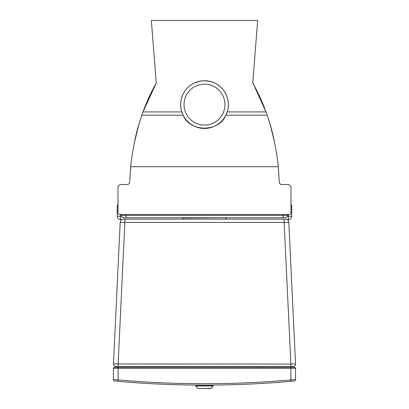 <?xml version="1.0" encoding="UTF-8"?>
<svg xmlns="http://www.w3.org/2000/svg" width="409" height="409" viewBox="0 0 409 409"><rect width="100%" height="100%" fill="white"/><g stroke="black" fill="none" stroke-linecap="round" stroke-linejoin="round"><path stroke-width="0.61" d="M204.5 84.136A20.47 20.47 0 0 1 222.225 114.837A20.47 20.47 0 0 1 186.775 114.837A20.47 20.47 0 0 1 204.5 84.136M134.193 143.462L134.95 139.827C136.499 132.378 138.789 124.167 141.821 115.195L142.981 111.928L156.228 83.063L151.345 20.45L257.655 20.45L252.772 83.063C258.043 92.48 262.455 102.102 266.019 111.928L267.179 115.195C270.211 124.167 272.501 132.378 274.05 139.827C276.658 153.385 278.059 162.347 278.253 166.703L279.347 182.261A2.336 2.336 0 0 0 279.557 183.135A2.336 2.336 0 0 1 279.347 182.261C279.531 183.631 280.308 184.377 281.683 184.5L285.38 184.5M134.208 143.406L139.075 123.722L141.795 115.256M183.14 115.195L181.811 111.928C178.038 101.217 183.488 87.95 194.28 83.063L200.277 81.135L204.5 80.757A23.845 23.845 0 0 1 225.149 116.524A23.845 23.845 0 0 1 183.851 116.524A23.845 23.845 0 0 1 204.5 80.757L210.502 81.529L214.72 83.063C225.512 87.95 230.962 101.217 227.189 111.928L225.86 115.195C219.209 132.424 189.791 132.424 183.14 115.195L141.821 115.195L142.981 111.928C146.545 102.102 150.957 92.48 156.228 83.063L156.08 83.063M280.86 184.352A2.336 2.336 0 0 0 281.683 184.5A2.336 2.336 0 0 1 280.855 184.352M123.62 184.5L127.317 184.5A2.336 2.336 0 0 0 128.201 184.326A2.336 2.336 0 0 1 127.317 184.5C128.692 184.377 129.469 183.631 129.653 182.261L130.747 166.703C130.941 162.337 132.342 153.375 134.95 139.827M129.469 183.074A2.336 2.336 0 0 0 129.653 182.261A2.336 2.336 0 0 1 129.469 183.079M278.488 169.203L278.253 166.703L130.747 166.703M274.485 141.887L269.925 123.722L267.205 115.256M225.86 115.195L267.179 115.195L266.019 111.928L252.92 83.063M281.683 184.5L287.716 184.5A3.272 3.272 0 0 1 290.988 187.772L290.988 213.063A1.401 1.401 0 0 1 289.587 214.469L119.413 214.469A1.401 1.401 0 0 1 118.012 213.063L118.012 187.772A3.272 3.272 0 0 1 121.284 184.5L127.317 184.5M283.043 214.469L283.043 215.405L287.716 215.405A2.336 2.336 0 0 1 285.38 217.741C286.796 217.598 287.578 216.821 287.716 215.405L287.716 214.469M285.38 217.741L283.043 217.741L285.38 217.741M125.957 217.741L283.043 217.741L283.043 215.405L125.957 215.405L125.957 217.741L123.62 217.741A2.336 2.336 0 0 1 121.284 215.405L121.284 214.469M123.953 217.741L123.62 217.741M121.458 216.289L120.481 216.289L120.481 219.561L121.862 219.561M287.138 219.561L288.427 219.561L288.427 216.289L287.542 216.289M288.427 214.469L288.427 216.289L291.699 216.289A3.272 3.272 0 0 1 288.427 219.561A3.272 3.272 0 0 0 291.699 216.289L291.699 206.473A3.272 3.272 0 0 0 290.988 204.444A3.272 3.272 0 0 1 291.699 206.473L290.988 206.473M291.469 381.285L290.998 381.331A991.15 991.15 0 0 1 209.173 385.099L209.173 385.278M199.827 385.099A991.15 991.15 0 0 1 118.002 381.331L118.119 379.93L113.451 379.639A1.401 1.401 0 0 0 114.724 381.035L117.996 381.326A991.15 991.15 0 0 0 291.004 381.326L294.276 381.035A1.401 1.401 -95.2 0 0 295.549 379.639A1.401 1.401 0 0 1 294.276 381.035A1.401 1.401 0 0 0 295.549 379.639L290.881 379.93L291.004 381.326M294.209 381.04L292.471 381.198M115.542 381.111L114.724 381.035A1.401 1.401 0 0 1 113.451 379.639L113.451 368.279A0.936 0.936 90 0 1 114.387 367.343L115.788 367.343L115.788 366.408L293.212 366.408L293.212 367.343L294.613 367.343A0.936 0.936 0 0 1 295.549 368.279L295.549 379.639M210.068 385.094L207.746 385.104M207.409 385.104L206.974 385.109M203.605 385.109L198.886 385.094M113.451 368.279A0.936 0.936 0 0 1 114.387 367.343L290.881 367.343L290.881 368.279L295.549 368.279A0.936 0.936 0 0 0 294.613 367.343L290.881 367.343L290.881 364.071L113.451 363.959A2.336 2.336 0 0 0 115.788 366.408A2.336 2.336 0 0 1 113.451 363.959L120.2 222.261A3.272 3.272 0 0 1 123.467 219.142A3.272 3.272 0 0 0 120.2 222.261L124.868 222.414L124.868 219.142L123.467 219.142L285.533 219.142A3.272 3.272 0 0 1 288.8 222.261A3.272 3.272 0 0 0 285.533 219.142L284.132 219.142L284.132 222.414L288.8 222.261L295.549 363.959L290.881 364.071L284.132 222.414L124.868 222.414L118.119 364.071L118.119 379.93A989.749 989.749 0 0 0 290.881 379.93L290.881 368.279L113.451 368.279A0.936 0.936 0 0 1 114.387 367.343M293.212 366.408A2.336 2.336 0 0 0 295.549 363.959A2.336 2.336 0 0 1 293.212 366.408L290.876 366.408M116.335 366.408L115.788 366.408A2.336 2.336 0 0 1 113.451 363.959M210.886 388.55L198.114 388.55L210.886 388.55L213.207 386.045L212.849 385.278L196.151 385.278L195.793 386.045L213.207 386.045M125.957 214.469L125.957 215.405L121.284 215.405M266.019 111.928L227.189 111.928M181.811 111.928L142.981 111.928M226.709 217.741L182.291 217.977L183.462 219.142M120.481 219.561A3.272 3.272 90 0 1 117.209 216.289L117.209 216.289A3.272 3.272 0 0 0 120.481 219.561M120.481 214.469L120.481 216.289L117.209 216.289L117.209 206.473L117.209 216.289M117.209 206.473A3.272 3.272 90 0 1 118.012 204.326A3.272 3.272 0 0 0 117.209 206.473L118.012 206.473M120.2 222.261A3.272 3.272 0 0 1 123.467 219.142M211.243 388.381L198.114 388.55M226.709 217.977L225.538 219.142M197.757 388.381L195.793 386.045"/></g></svg>
